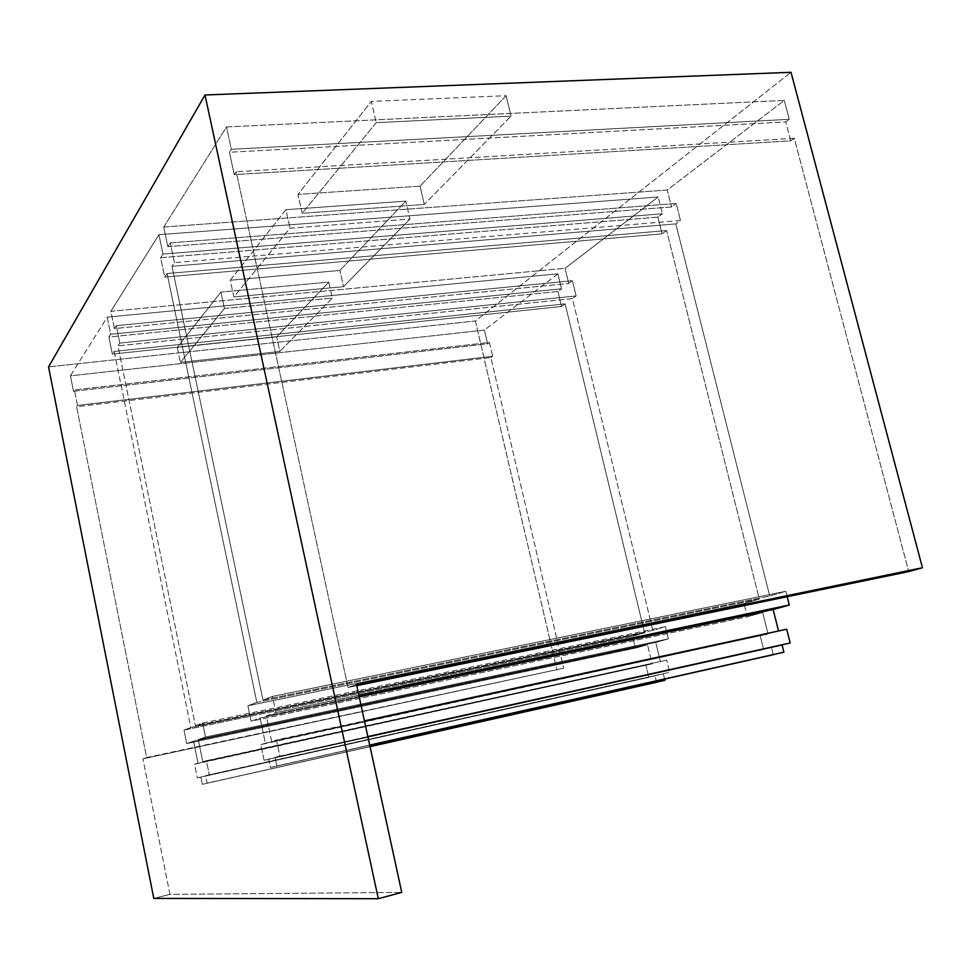 <?xml version="1.0" encoding="UTF-8"?>
<svg xmlns="http://www.w3.org/2000/svg" width="971" height="971" viewBox="0 0 971 971"><rect width="100%" height="100%" fill="white"/><g stroke="black" fill="none" stroke-linecap="round" stroke-linejoin="round"><path stroke-width="0.73" stroke-dasharray="4.86 3.64" d="M202.611 723.007L665.426 626.671L668.388 638.882L205.488 737.062L202.611 723.007L195.438 725.738L652.815 630.373L665.426 626.671L202.611 723.007L205.488 737.062L668.388 638.882L655.741 642.414L198.266 739.574L205.488 737.062L198.266 739.574L202.793 761.786L206.422 760.706L209.287 774.737L205.634 775.708L207.151 783.136L202.356 784.325L200.863 776.97L197.344 777.892L194.564 764.226L198.06 763.194L193.581 741.201L186.723 743.592L183.992 730.095L190.789 727.51L114.202 351.393L112.357 354.099L108.886 337.034L110.706 334.242L107.223 317.141L70.422 375.826L73.505 391.277L74.403 389.905L77.498 405.429L76.6 406.752L146.633 757.538L142.943 758.824L169.961 894.364L401.751 892.398L169.961 894.364L153.794 898.442L169.961 894.364L142.943 758.824L563.69 668.194L142.943 758.824L563.69 668.194L146.633 757.538L76.6 406.752L490.865 357.546L563.69 668.194L490.865 357.546L76.6 406.752L77.498 405.429L492.661 356.248L490.865 357.546L492.661 356.248L489.433 342.46L74.403 389.905L73.505 391.277L487.636 343.795L489.433 342.46L487.636 343.795L73.505 391.277L70.422 375.826L484.42 330.067L487.636 343.795L484.42 330.067L557.876 273.81L107.223 317.141L110.706 334.242L561.505 288.824L557.876 273.81L561.505 288.824L110.706 334.242L108.886 337.034L557.924 291.482L561.505 288.824L557.924 291.482L561.541 306.472L112.357 354.099L114.202 351.393L565.134 303.874L561.541 306.472L565.134 303.874L114.202 351.393L190.789 727.51L644.61 632.789L565.134 303.874L644.61 632.789L190.789 727.51L183.992 730.095L632.558 636.333L644.61 632.789L632.558 636.333L183.992 730.095L186.723 743.592L635.398 648.118L632.558 636.333L635.398 648.118L186.723 743.592L193.581 741.201L647.487 644.732L635.398 648.118L647.487 644.732L193.581 741.201L198.06 763.194L652.111 663.873L647.487 644.732L652.111 663.873L198.06 763.194L652.111 663.873L194.564 764.226L197.344 777.892L648.859 677.37L645.982 665.451L648.859 677.37L197.344 777.892L655.012 675.865L200.863 776.97L202.356 784.325L370.036 746.65L202.356 784.325L370.012 746.553L207.151 783.136L205.634 775.708L663.351 673.838L664.625 679.081L663.351 673.838L205.634 775.708L669.699 672.284L209.287 774.737L206.422 760.706L666.737 660.11L669.699 672.284L666.737 660.11L202.793 761.786L666.737 660.11L202.793 761.786L198.266 739.574L655.741 642.414L660.414 661.737L655.741 642.414L668.388 638.882L665.426 626.671L652.815 630.373L195.438 725.738L202.611 723.007M158.941 234.679L110.888 311.315L114.408 328.574L116.289 325.686L119.834 343.091L117.94 345.882L195.438 725.738L117.94 345.882L572.429 298.607L652.815 630.373L572.429 298.607L117.94 345.882L119.834 343.091L576.119 295.937L572.429 298.607L576.119 295.937L572.417 280.692L116.289 325.686L114.408 328.574L568.751 283.435L572.417 280.692L568.751 283.435L114.408 328.574L110.888 311.315L565.086 268.287L568.751 283.435L565.086 268.287L658.168 196.992L158.941 234.679L163.007 254.074L158.941 234.679L658.168 196.992L662.38 213.754L658.168 196.992L565.086 268.287L110.888 311.315L158.941 234.679M356.515 684.519L348.043 687.468L236.208 171.746L234.254 174.622L229.411 152.265L231.341 149.303L226.498 126.958L163.723 227.056L167.837 246.658L170.301 242.896L174.452 262.668L171.964 266.333L262.971 700.03L272.45 696.413L275.861 712.58L266.297 715.906L271.649 741.395L276.444 739.975L279.83 756.093L274.999 757.368L276.796 765.913L270.46 767.478L268.7 759.043L264.063 760.257L260.798 744.611L265.386 743.24L260.119 718.055L251.113 721.186L247.896 705.771L256.842 702.361L167.073 273.531L164.669 277.075L160.628 257.716L163.007 254.074L662.38 213.754L163.007 254.074L160.628 257.716L657.877 217.103L662.38 213.754L657.877 217.103L662.064 233.829L164.669 277.075L167.073 273.531L666.604 230.552L662.064 233.829L666.604 230.552L167.073 273.531L256.842 702.361L759.286 599.058L666.604 230.552L759.286 599.058L256.842 702.361L247.896 705.771L744.004 603.561L759.286 599.058L744.004 603.561L247.896 705.771L251.113 721.186L747.318 616.779L744.004 603.561L747.318 616.779L251.113 721.186L260.119 718.055L762.66 612.483L747.318 616.779L762.66 612.483L260.119 718.055L265.386 743.24L768.073 634.014L762.66 612.483L768.073 634.014L265.386 743.24L768.073 634.014L260.798 744.611L264.063 760.257L763.643 649.405L760.281 636.017L763.643 649.405L264.063 760.257L771.472 647.511L268.7 759.043L270.46 767.478L369.733 745.218L270.46 767.478L369.696 745.085L276.796 765.913L274.999 757.368L367.888 736.771L274.999 757.368L367.851 736.576L279.83 756.093L276.444 739.975L786.704 629.208L271.649 741.395L266.297 715.906L275.861 712.58L272.45 696.413L785.806 591.266L787.19 596.704L785.806 591.266L272.45 696.413L262.971 700.03L769.736 595.988L785.806 591.266L769.736 595.988L262.971 700.03L171.964 266.333L675.816 223.9L769.736 595.988L675.816 223.9L171.964 266.333L174.452 262.668L680.489 220.514L675.816 223.9L680.489 220.514L676.18 203.473L170.301 242.896L167.837 246.658L671.531 206.932L676.18 203.473L671.531 206.932L167.837 246.658L163.723 227.056L667.271 190.025L671.531 206.932L667.271 190.025L784.277 100.401L226.498 126.958L231.341 149.303L229.411 152.265L785.757 121.921L789.265 119.312L231.341 149.303L789.265 119.312L784.277 100.401L789.265 119.312L785.757 121.921L790.746 140.844L234.254 174.622L236.208 171.746L348.043 687.468L356.515 684.519M656.554 682.273L655.012 675.865L656.554 682.273M356.77 685.66L348.043 687.468L356.77 685.66M794.278 138.295L236.208 171.746L794.278 138.295L790.746 140.844L794.278 138.295L908.71 571.591L794.278 138.295M358.845 695.2L275.861 712.58L358.845 695.2M359.112 696.425L266.297 715.906L359.112 696.425M773.28 654.709L771.472 647.511L773.28 654.709M475.377 320.976L557.014 670.063L475.377 320.976L48.55 366.904L475.377 320.976L791.013 72.303L475.377 320.976M557.876 273.81L484.42 330.067L70.422 375.826L107.223 317.141L557.876 273.81M180.4 362.401L279.879 351.441L332.349 298.036L224.435 308.487L180.4 362.401L224.435 308.487L220.927 292.065L177.268 347.412L180.4 362.401L177.268 347.412L276.711 336.864L279.879 351.441L180.4 362.401M224.435 308.487L332.349 298.036L328.805 282.112L220.927 292.065L224.435 308.487M276.711 336.864L328.805 282.112L332.349 298.036L279.879 351.441L276.711 336.864L177.268 347.412L220.927 292.065L328.805 282.112L276.711 336.864M557.924 291.482L108.886 337.034L112.357 354.099L561.541 306.472L557.924 291.482M489.433 342.46L492.661 356.248L77.498 405.429L74.403 389.905L489.433 342.46M420.055 186.177L297.976 194.394L371.335 101.397L506.122 95.692L420.055 186.177L506.122 95.692L511.049 116.132L376.214 122.662L302.175 213.304L424.291 204.444L511.049 116.132L424.291 204.444L420.055 186.177L424.291 204.444L302.175 213.304L297.976 194.394L420.055 186.177M339.899 270.448L230.261 280.243L285.911 209.7L405.805 201.155L339.899 270.448L405.805 201.155L409.932 219.058L289.989 228.221L233.853 296.968L343.528 286.663L409.932 219.058L343.528 286.663L339.899 270.448L343.528 286.663L233.853 296.968L230.261 280.243L339.899 270.448M163.723 227.056L226.498 126.958L784.277 100.401L667.271 190.025L163.723 227.056M289.989 228.221L409.932 219.058L405.805 201.155L285.911 209.7L289.989 228.221L285.911 209.7L230.261 280.243L233.853 296.968L289.989 228.221M376.214 122.662L511.049 116.132L506.122 95.692L371.335 101.397L376.214 122.662L371.335 101.397L297.976 194.394L302.175 213.304L376.214 122.662M657.877 217.103L160.628 257.716L164.669 277.075L662.064 233.829L657.877 217.103M680.489 220.514L174.452 262.668L170.301 242.896L676.18 203.473L680.489 220.514M790.746 140.844L785.757 121.921L229.411 152.265L234.254 174.622L790.746 140.844M576.119 295.937L119.834 343.091L116.289 325.686L572.417 280.692L576.119 295.937"/><path stroke-width="1.46" d="M401.751 892.398L356.515 684.519L922.45 567.744L908.71 571.591L356.77 685.66L908.71 571.591L922.45 567.744L791.013 72.303L922.45 567.744L356.515 684.519L401.751 892.398L378.302 898.697L401.751 892.398M370.036 746.65L656.554 682.273L370.036 746.65M370.012 746.553L664.917 680.295L370.012 746.553M664.625 679.081L664.917 680.295L664.625 679.081M153.794 898.442L378.302 898.697L153.794 898.442L48.55 366.904L205.002 94.988L378.302 898.697L205.002 94.988L791.013 72.303L205.002 94.988L48.55 366.904L153.794 898.442M787.19 596.704L789.302 605.018L358.845 695.2L789.302 605.018L773.147 609.545L359.112 696.425L773.147 609.545L778.56 630.98L773.147 609.545L789.302 605.018L787.19 596.704M369.733 745.218L773.28 654.709L369.733 745.218M369.696 745.085L783.913 652.196L369.696 745.085M367.888 736.771L782.08 644.926L783.913 652.196L782.08 644.926L367.888 736.771M367.851 736.576L790.188 642.948L367.851 736.576M364.428 720.87L786.704 629.208L790.188 642.948L786.704 629.208L364.428 720.87"/></g></svg>
